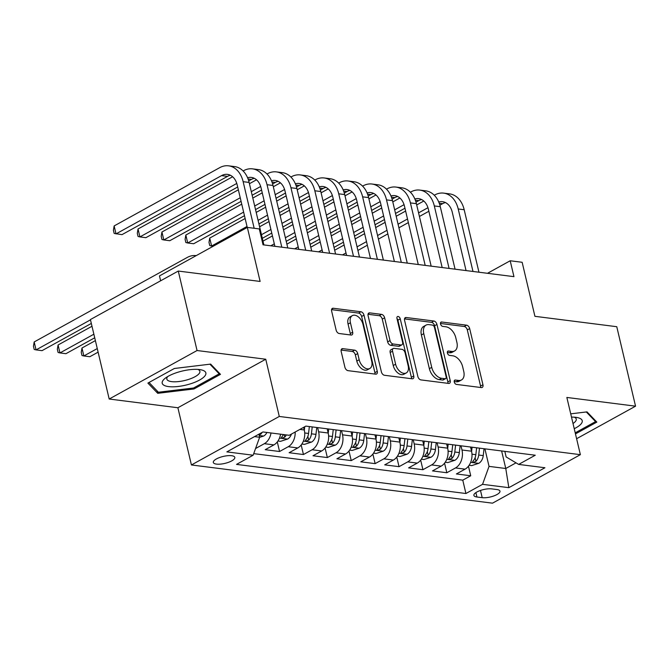 <?xml version="1.0" encoding="UTF-8"?>
<svg xmlns="http://www.w3.org/2000/svg" width="669" height="669" viewBox="0 0 669 669"><rect width="100%" height="100%" fill="white"/><g stroke="black" fill="none" stroke-linecap="round" stroke-linejoin="round"><path stroke-width="1" d="M454.259 382.016A2.375 1.463 61.1 0 0 456.417 384.407L481.337 387.577A3.387 2.099 61.1 0 0 482.232 387.418A3.387 2.099 61.1 0 0 482.943 384.75L469.671 328.588A3.387 2.099 61.1 0 0 466.586 325.176L441.665 322.006A2.375 1.463 61.1 0 0 441.03 322.115A2.375 1.463 61.1 0 0 440.536 323.988A2.375 1.463 61.1 0 0 442.694 326.38L445.922 326.79A10.838 6.707 61.1 0 1 455.79 337.728L456.894 342.403A10.838 6.707 61.1 0 1 454.627 350.941A10.838 6.707 61.1 0 1 451.751 351.434L448.523 351.024A2.375 1.463 61.1 0 0 447.896 351.133A2.375 1.463 61.1 0 0 447.394 352.998A2.375 1.463 61.1 0 0 449.551 355.398L452.779 355.799A10.838 6.707 61.1 0 1 462.647 366.737L463.751 371.42A10.838 6.707 61.1 0 1 461.485 379.959A10.838 6.707 61.1 0 1 458.608 380.452L455.38 380.042A2.375 1.463 61.1 0 0 454.753 380.151A2.375 1.463 61.1 0 0 454.259 382.016M216.472 464.11A11.047 3.571 166.7 0 0 228.589 462.287A11.047 3.571 166.7 0 0 234.819 457.37A11.047 3.571 166.7 0 0 231.666 455.714A11.047 3.571 166.7 0 0 219.549 457.537A11.047 3.571 166.7 0 0 213.319 462.455A11.047 3.571 166.7 0 0 216.472 464.11M342.787 348.649A3.387 2.099 61.1 0 0 341.892 348.808A3.387 2.099 61.1 0 0 341.182 351.476L344.903 367.231A3.387 2.099 61.1 0 0 347.989 370.651L375.669 374.163A3.387 2.099 61.1 0 0 376.563 374.004A3.387 2.099 61.1 0 0 377.274 371.337L364.003 315.183A3.387 2.099 61.1 0 0 360.917 311.762L333.237 308.25A3.387 2.099 61.1 0 0 332.342 308.401A3.387 2.099 61.1 0 0 331.632 311.068L336.131 330.101A3.387 2.099 61.1 0 0 339.216 333.522L351.058 335.027A3.387 2.099 61.1 0 0 351.961 334.868A3.387 2.099 61.1 0 0 352.663 332.2L350.431 322.767A9.065 5.603 61.1 0 1 352.329 315.626A9.065 5.603 61.1 0 1 362.983 324.356L371.721 361.327A9.065 5.603 61.1 0 1 369.832 368.468A9.065 5.603 61.1 0 1 359.178 359.738L357.714 353.575A3.387 2.099 61.1 0 0 354.637 350.155L342.787 348.649L341.282 349.486M576.603 438.713L635.55 406.175L616.768 326.706L534.924 316.32L522.146 262.281L510.196 260.768L513.959 276.657L263.042 244.812L259.288 228.923L247.338 227.401L159.473 275.912L160.627 280.788M197.054 350.523L109.189 399.025L177.887 407.747L265.752 359.236L197.054 350.523L178.272 271.054L260.116 281.44L247.338 227.401M265.752 359.236L279.282 416.453L580.374 454.669L492.509 503.172L191.418 464.955L279.282 416.453M635.55 406.175L566.852 397.453L580.374 454.669M417.857 376.488A3.387 2.099 61.1 0 0 420.935 379.908L448.615 383.421A3.387 2.099 61.1 0 0 449.518 383.27A3.387 2.099 61.1 0 0 450.22 380.594L436.949 324.44A3.387 2.099 61.1 0 0 433.863 321.02L406.183 317.507A3.387 2.099 61.1 0 0 405.289 317.658A3.387 2.099 61.1 0 0 404.578 320.326L417.857 376.488M412.137 378.788L384.466 375.276A3.387 2.099 61.1 0 1 381.38 371.864L368.101 315.701A3.387 2.099 61.1 0 1 368.811 313.033A3.387 2.099 61.1 0 1 369.714 312.875L381.556 314.38A3.387 2.099 61.1 0 1 384.642 317.8L390.027 340.571A3.387 2.099 61.1 0 0 393.104 343.991L400.965 344.987A3.387 2.099 61.1 0 0 401.868 344.836A3.387 2.099 61.1 0 0 402.571 342.168L396.968 318.452A2.375 1.463 61.1 0 1 397.461 316.588A2.375 1.463 61.1 0 1 400.254 318.87L413.751 375.97A3.387 2.099 61.1 0 1 413.041 378.637A3.387 2.099 61.1 0 1 412.137 378.788M109.189 399.025L90.407 319.556L178.272 271.054M271.02 432.977A13.806 9.893 97.2 0 1 264.33 443.689L273.889 444.902L265.217 449.685L279.558 451.508L277.292 441.925M295.163 432.023A13.806 9.893 97.2 0 1 288.222 446.725L297.78 447.937L289.117 452.721L303.45 454.535L301.184 444.96M317.624 427.608L318.611 431.798A13.806 9.893 97.2 0 1 312.122 449.752L321.68 450.965L313.008 455.756L327.35 457.571L325.084 447.996M341.516 430.644L342.511 434.825A13.806 9.893 97.2 0 1 336.014 452.788L345.572 454L336.908 458.783L351.242 460.606L348.984 451.023M365.416 433.671L366.403 437.861A13.806 9.893 97.2 0 1 359.914 455.823L369.472 457.036L360.8 461.819L375.142 463.634L372.876 454.059M389.308 436.706L390.303 440.896A13.806 9.893 97.2 0 1 383.805 458.85L393.364 460.063L384.7 464.855L399.033 466.669L396.776 457.094M413.208 439.742L414.195 443.923A13.806 9.893 97.2 0 1 407.705 461.886L417.264 463.099L408.592 467.882L422.933 469.705L420.667 460.121M437.108 442.769L438.095 446.959A13.806 9.893 97.2 0 1 431.597 464.922L441.155 466.134L432.492 470.917L446.825 472.74L455.497 467.949A13.806 9.893 -82.8 0 0 461.986 449.994L461 445.805M444.567 463.157L446.825 472.74M297.78 447.937A13.806 9.893 -82.8 0 0 304.278 429.975L303.651 427.34M321.68 450.965A13.806 9.893 -82.8 0 0 328.17 433.01L327.183 428.821M345.572 454A13.806 9.893 -82.8 0 0 352.07 436.046L351.074 431.856M369.472 457.036A13.806 9.893 -82.8 0 0 375.961 439.073L374.974 434.883M393.364 460.063A13.806 9.893 -82.8 0 0 399.861 442.109L398.866 437.919M417.264 463.099A13.806 9.893 -82.8 0 0 423.753 445.144L422.766 440.955M441.155 466.134A13.806 9.893 -82.8 0 0 447.653 448.171L446.666 443.982M496.916 489.541L491.665 488.88A10.704 3.462 166.7 0 0 479.924 490.645A10.704 3.462 166.7 0 0 473.886 495.403A10.704 3.462 166.7 0 0 476.938 497.008L482.198 497.669A10.704 3.462 166.7 0 0 493.931 495.905A10.704 3.462 166.7 0 0 499.969 491.146A10.704 3.462 166.7 0 0 496.916 489.541M254.521 436.614L259.639 437.258L253.141 455.221L236.525 464.395L465.925 493.513L482.55 484.331L489.039 466.377L484.9 448.84M253.141 455.221L226.858 451.884L262.95 431.957L289.242 435.293L305.867 426.111L535.267 455.229L518.642 464.411L544.934 467.748L508.833 487.668L482.55 484.331M253.718 453.632L462.772 480.158L470.725 475.768L456.392 473.953L465.055 469.161A13.806 9.893 -82.8 0 0 471.545 451.207L470.558 447.017M431.597 464.922L422.933 469.705M407.705 461.886L399.033 466.669M383.805 458.85L375.142 463.634M359.914 455.823L351.242 460.606M336.014 452.788L327.35 457.571M312.122 449.752L303.45 454.535M288.222 446.725L279.558 451.508M264.33 443.689L255.658 448.473M259.639 437.258L258.911 434.189M489.039 466.377L505.772 468.501L516.016 462.839M501.625 450.965L505.772 468.501L508.833 487.668M504.827 451.366L506.14 456.935L518.642 464.411M177.887 407.747L191.418 464.955M510.196 260.768L487.492 273.303M468.459 466.193L470.725 475.768M462.772 480.158L465.925 493.513M273.889 444.902A13.806 9.893 -82.8 0 0 280.579 434.189M575.465 433.905L596.84 422.106L587.014 411.878L570.724 413.843M147.899 383.094L157.725 393.322L194.018 388.948L220.477 374.339L210.651 364.103L174.358 368.485L147.899 383.094M193.767 387.878L194.018 388.948M157.165 390.947L157.725 393.322M454.176 381.506L456.233 381.765A10.838 6.707 61.1 0 0 459.11 381.271L461.485 379.959M454.627 350.941L452.252 352.254A10.838 6.707 61.1 0 1 449.376 352.747L447.318 352.488M480.643 387.485A3.387 2.099 61.1 0 0 480.568 386.063L467.296 329.901A3.387 2.099 61.1 0 0 464.211 326.48L440.461 323.47M447.921 383.329A3.387 2.099 61.1 0 0 447.845 381.907L434.574 325.744A3.387 2.099 61.1 0 0 431.488 322.333L404.502 318.904M445.002 378.721A2.375 1.463 61.1 0 0 445.629 378.621A2.375 1.463 61.1 0 0 446.131 376.747L434.474 327.45A2.375 1.463 61.1 0 0 432.316 325.059L428.913 324.632A10.838 6.707 61.1 0 0 426.036 325.117A10.838 6.707 61.1 0 0 423.77 333.664L431.731 367.356A10.838 6.707 61.1 0 0 441.599 378.294L445.002 378.721L442.627 380.034A2.375 1.463 61.1 0 0 443.254 379.925L445.629 378.621M426.036 325.117L423.661 326.43A10.838 6.707 61.1 0 0 421.395 334.968L423.77 333.664M442.627 380.034L439.224 379.607A10.838 6.707 61.1 0 1 429.364 368.669L421.395 334.968M368.034 314.279L379.181 315.693L381.556 314.38M401.868 344.836L399.493 346.149A3.387 2.099 61.1 0 1 398.59 346.299L390.729 345.304A3.387 2.099 61.1 0 1 387.652 341.884L382.267 319.113A3.387 2.099 61.1 0 0 379.181 315.693M411.443 378.704A3.387 2.099 61.1 0 0 411.376 377.283L397.879 320.183A2.375 1.463 61.1 0 0 396.985 318.528M395.613 364.212A9.065 5.603 61.1 0 0 406.267 372.942A9.065 5.603 61.1 0 0 408.157 365.801L405.079 352.772A3.387 2.099 61.1 0 0 401.994 349.36L394.141 348.357A3.387 2.099 61.1 0 0 393.238 348.516A3.387 2.099 61.1 0 0 392.536 351.183L395.613 364.212L393.238 365.517A9.065 5.603 61.1 0 0 403.892 374.247L406.267 372.942M393.238 348.516L390.863 349.828A3.387 2.099 61.1 0 0 390.161 352.496L392.536 351.183M393.238 365.517L390.161 352.496M369.832 368.468L367.457 369.781A9.065 5.603 61.1 0 1 356.803 361.043L355.339 354.888A3.387 2.099 61.1 0 0 352.262 351.468L341.106 350.054M352.329 315.626L349.954 316.939A9.065 5.603 61.1 0 0 348.064 324.072L350.431 322.767M350.364 334.935A3.387 2.099 61.1 0 0 350.288 333.513L348.064 324.072M374.974 374.071A3.387 2.099 61.1 0 0 374.899 372.65L361.628 316.487A3.387 2.099 61.1 0 0 358.542 313.075L331.556 309.647M469.111 465.29L471.695 465.616L478.828 463.291A9.149 6.548 -82.8 0 0 483.244 455.614L484.03 448.732M471.603 451.433L472.088 447.21M476.629 447.787L475.835 454.677A9.149 6.548 97.2 0 1 473.117 460.983L472.607 461.961L473.368 462.329L475.977 461.342A9.149 6.548 -82.8 0 0 478.703 455.037L479.497 448.155M434.281 195.231L434.766 194.963A25.89 18.54 97.2 0 1 443.656 193.124L449.635 193.885A25.89 18.54 97.2 0 1 464.186 209.732L478.954 272.216M443.656 193.124A25.89 18.54 97.2 0 1 458.206 208.971L472.983 271.463M466.059 270.585L452.269 212.249A17.26 12.36 -82.8 0 0 442.569 201.687A17.26 12.36 -82.8 0 0 438.755 202.021M445.495 202.582A17.26 12.36 -82.8 0 0 442.619 203.669L439.884 205.174M427.959 207.708L418.568 212.884M407.505 218.997L398.072 224.207M387.008 230.312L377.567 235.53M366.503 241.634L357.062 246.844M345.998 252.949L342.478 254.897M428.862 211.262L419.421 216.472M408.358 222.585L398.916 227.794M387.853 233.899L378.411 239.117M367.348 245.222L357.907 250.432M334.676 250.214L344.117 245.005M355.18 238.9L364.622 233.69M375.685 227.577L385.127 222.367M396.19 216.263L405.631 211.044M416.695 204.94L423.786 201.026M574.236 428.695A22.437 7.259 166.7 0 0 577.013 417.506A22.437 7.259 166.7 0 0 575.842 417.322A22.437 7.259 166.7 0 0 571.493 417.105M573.007 423.519A16.984 5.494 166.7 0 0 576.252 419.045A16.984 5.494 166.7 0 0 574.228 417.172M586.295 411.962L595.569 421.604L575.215 432.843M595.301 420.5L595.569 421.604M189.77 384.048A22.437 7.259 166.7 0 0 200.65 369.74A22.437 7.259 166.7 0 0 178.305 372.115A22.437 7.259 166.7 0 0 165.452 378.06A22.437 7.259 166.7 0 0 166.464 386.214A22.437 7.259 166.7 0 0 189.77 384.048M167.794 376.513A16.984 5.494 166.7 0 0 166.824 379.089A16.984 5.494 166.7 0 0 187.696 379.699A16.984 5.494 166.7 0 0 199.88 371.27A16.984 5.494 166.7 0 0 197.857 369.405M209.932 364.195L219.198 373.837L193.558 387.995L158.394 392.235L149.02 382.467M218.939 372.733L219.198 373.837M445.219 462.254L447.795 462.58L454.937 460.264A9.149 6.548 -82.8 0 0 459.344 452.587L460.138 445.696M447.703 448.397L448.188 444.183M452.729 444.76L451.935 451.642A9.149 6.548 97.2 0 1 449.217 457.947L448.715 458.926L449.468 459.302L452.085 458.307A9.149 6.548 -82.8 0 0 454.803 452.01L455.597 445.119M421.319 459.218L423.903 459.544L431.037 457.228A9.149 6.548 -82.8 0 0 435.444 449.551L436.238 442.661M423.803 445.362L424.297 441.147M428.837 441.724L428.043 448.615A9.149 6.548 97.2 0 1 425.317 454.912L424.815 455.89L425.576 456.266L428.185 455.28A9.149 6.548 -82.8 0 0 430.903 448.974L431.697 442.084M397.428 456.191L400.003 456.517L407.145 454.192A9.149 6.548 -82.8 0 0 411.552 446.516L412.347 439.633M399.911 442.326L400.397 438.111M404.937 438.688L404.143 445.579A9.149 6.548 97.2 0 1 401.425 451.884L400.915 452.863L401.676 453.231L404.293 452.244A9.149 6.548 -82.8 0 0 407.011 445.939L407.806 439.056M373.528 453.156L376.112 453.482L383.245 451.165A9.149 6.548 -82.8 0 0 387.652 443.488L388.446 436.598M376.011 439.299L376.496 435.084M381.037 435.653L380.243 442.544A9.149 6.548 97.2 0 1 377.525 448.849L377.023 449.827L377.784 450.195L380.393 449.208A9.149 6.548 -82.8 0 0 383.111 442.911L383.906 436.021M410.381 192.204L410.866 191.936A25.89 18.54 97.2 0 1 419.764 190.088L425.735 190.849A25.89 18.54 97.2 0 1 440.286 206.696L455.062 269.189M419.764 190.088A25.89 18.54 97.2 0 1 434.315 205.943L449.083 268.428M442.167 267.55L428.377 209.213A17.26 12.36 -82.8 0 0 418.677 198.651A17.26 12.36 -82.8 0 0 414.855 198.986M421.595 199.546A17.26 12.36 -82.8 0 0 418.719 200.633L415.993 202.147M404.059 204.672L394.677 209.857M383.613 215.962L374.172 221.171M363.108 227.284L353.667 232.494M342.603 238.599L333.162 243.809M322.098 249.922L318.578 251.862M404.962 208.235L395.521 213.444M384.458 219.549L375.016 224.759M363.953 230.872L354.52 236.082M343.456 242.186L334.015 247.396M310.784 247.187L320.225 241.969M331.289 235.864L340.73 230.654M351.785 224.55L361.227 219.332M372.29 213.227L381.731 208.017M392.795 201.904L399.886 197.991M386.49 189.168L386.975 188.901A25.89 18.54 97.2 0 1 395.864 187.061L401.843 187.813A25.89 18.54 97.2 0 1 416.394 203.669L431.162 266.153M395.864 187.061A25.89 18.54 97.2 0 1 410.415 202.908L425.191 265.392M418.267 264.514L404.477 206.186A17.26 12.36 -82.8 0 0 394.777 195.616A17.26 12.36 -82.8 0 0 390.964 195.95M397.704 196.51A17.26 12.36 -82.8 0 0 394.827 197.606L392.093 199.111M380.168 201.645L370.777 206.821M359.713 212.926L350.272 218.144M339.216 224.249L329.775 229.459M318.712 235.563L309.27 240.781M298.207 246.886L294.686 248.826M381.071 205.199L371.63 210.409M360.566 216.513L351.125 221.732M340.061 227.836L330.62 233.046M319.556 239.159L310.115 244.369M286.884 244.152L296.325 238.942M307.389 232.829L316.83 227.619M327.894 221.514L337.335 216.304M348.398 210.191L357.84 204.982M368.903 198.877L375.995 194.963M362.59 186.133L363.075 185.865A25.89 18.54 97.2 0 1 371.972 184.025L377.943 184.786A25.89 18.54 97.2 0 1 392.494 200.633L407.262 263.118M371.972 184.025A25.89 18.54 97.2 0 1 386.523 199.872L401.291 262.357M394.376 261.479L380.586 203.15A17.26 12.36 -82.8 0 0 370.885 192.588A17.26 12.36 -82.8 0 0 367.064 192.915M373.804 193.483A17.26 12.36 -82.8 0 0 370.927 194.57L368.201 196.076M356.268 198.609L346.885 203.786M335.821 209.899L326.38 215.109M315.316 221.213L305.875 226.423M294.812 232.536L285.37 237.746M274.307 243.851L270.786 245.799M357.171 202.163L347.729 207.373M336.666 213.486L327.225 218.696M316.161 224.801L306.72 230.019M295.665 236.124L286.223 241.333M262.992 241.116L272.434 235.906M283.497 229.802L292.93 224.592M303.994 218.479L313.435 213.269M324.498 207.164L333.94 201.946M345.003 195.841L352.095 191.928M338.69 183.105L339.175 182.829A25.89 18.54 97.2 0 1 348.072 180.99L354.052 181.751A25.89 18.54 97.2 0 1 368.602 197.598L383.37 260.082M348.072 180.99A25.89 18.54 97.2 0 1 362.623 196.837L377.4 259.329M370.475 258.451L356.686 200.115A17.26 12.36 -82.8 0 0 346.985 189.553A17.26 12.36 -82.8 0 0 343.172 189.887M349.912 190.448A17.26 12.36 -82.8 0 0 347.035 191.535L344.301 193.048M332.368 195.574L322.985 200.759M311.921 206.863L302.48 212.073M291.416 218.186L281.975 223.396M270.92 229.5L261.479 234.71M333.279 199.136L323.838 204.346M312.774 210.451L303.333 215.661M292.269 221.774L282.828 226.983M271.765 233.088L262.323 238.298M259.597 226.766L269.038 221.556M280.102 215.451L289.543 210.233M300.607 204.129L310.048 198.919M321.112 192.806L328.203 188.892M349.636 450.12L352.212 450.446L359.353 448.13A9.149 6.548 -82.8 0 0 363.76 440.453L364.555 433.562M352.12 436.263L352.605 432.049M357.146 432.626L356.351 439.516A9.149 6.548 97.2 0 1 353.633 445.813L353.123 446.792L353.884 447.168L356.502 446.181A9.149 6.548 -82.8 0 0 359.22 439.876L360.014 432.985M314.798 180.07L315.283 179.802A25.89 18.54 97.2 0 1 324.181 177.962L330.152 178.715A25.89 18.54 97.2 0 1 344.702 194.562L359.47 257.055M324.181 177.962A25.89 18.54 97.2 0 1 338.731 193.809L353.5 256.294M346.584 255.416L332.794 197.087A17.26 12.36 -82.8 0 0 323.094 186.517A17.26 12.36 -82.8 0 0 319.272 186.852M326.012 187.412A17.26 12.36 -82.8 0 0 323.135 188.507L320.401 190.013M308.476 192.538L299.093 197.723M288.03 203.828L278.588 209.046M267.525 215.15L258.083 220.36M247.02 226.465L211.605 246.016L213.244 246.225M309.379 196.101L299.938 201.31M288.874 207.415L279.433 212.633M268.369 218.738L258.928 223.948M209.723 238.072L211.605 246.016L209.748 245.565L208.996 242.387L209.723 238.072L245.138 218.52M256.202 212.416L265.643 207.206M276.707 201.093L286.148 195.883M297.212 189.779L304.303 185.857M325.736 447.093L328.32 447.419L335.453 445.094A9.149 6.548 -82.8 0 0 339.86 437.417L340.655 430.535M328.22 433.228L328.705 429.013M333.246 429.59L332.451 436.481A9.149 6.548 97.2 0 1 329.733 442.778L329.232 443.764L329.993 444.132L332.602 443.146A9.149 6.548 -82.8 0 0 335.32 436.84L336.114 429.958M290.898 177.034L291.383 176.767A25.89 18.54 97.2 0 1 300.281 174.927L306.251 175.688A25.89 18.54 97.2 0 1 320.802 191.535L335.579 254.019M300.281 174.927A25.89 18.54 97.2 0 1 314.831 190.774L329.6 253.258M322.684 252.38L308.894 194.052A17.26 12.36 -82.8 0 0 299.194 183.49A17.26 12.36 -82.8 0 0 295.372 183.816M302.112 184.385A17.26 12.36 -82.8 0 0 299.235 185.472L296.509 186.977M284.576 189.511L275.193 194.687M264.13 200.8L254.688 206.01M243.625 212.115L187.713 242.989L193.684 243.742L244.478 215.702M285.479 193.065L276.038 198.275M264.983 204.388L255.541 209.598M185.831 235.036L187.713 242.989L185.848 242.538L185.096 239.351L185.831 235.036L241.752 204.17M252.815 198.066L262.256 192.848M273.312 186.743L280.411 182.829M301.844 444.057L304.42 444.383L311.562 442.067A9.149 6.548 -82.8 0 0 315.969 434.39L316.763 427.499M304.328 430.2L304.721 426.747M309.354 426.554L308.56 433.445A9.149 6.548 97.2 0 1 305.842 439.75L305.332 440.729L306.093 441.097L308.71 440.11A9.149 6.548 -82.8 0 0 311.428 433.813L312.222 426.922M97.264 348.566L83.851 355.967L89.83 356.719L98.109 352.153M81.978 348.014L83.851 355.967L81.994 355.515L81.242 352.329L81.978 348.014L95.383 340.613M267.006 173.999L267.491 173.731A25.89 18.54 97.2 0 1 276.389 171.891L282.36 172.652A25.89 18.54 97.2 0 1 296.911 188.499L311.679 250.984M276.389 171.891A25.89 18.54 97.2 0 1 290.94 187.738L305.708 250.231M298.784 249.353L285.002 191.016A17.26 12.36 -82.8 0 0 275.302 180.454A17.26 12.36 -82.8 0 0 271.48 180.789M278.22 181.349A17.26 12.36 -82.8 0 0 275.344 182.436L272.609 183.95M260.684 186.475L251.293 191.66M240.238 197.765L163.813 239.954L169.784 240.715L241.083 201.352M261.587 190.029L252.146 195.248M161.931 232.009L163.813 239.954L161.957 239.502L161.204 236.324L161.931 232.009L238.356 189.82M249.42 183.707L256.511 179.794M277.944 441.022L280.52 441.348L287.662 439.031A9.149 6.548 -82.8 0 0 291.45 434.072M283.43 434.557A9.149 6.548 97.2 0 1 281.942 436.715L281.44 437.693L282.201 438.07L284.81 437.083A9.149 6.548 -82.8 0 0 286.299 434.917M93.869 334.207L59.959 352.931L65.93 353.692L94.714 337.795M58.078 344.987L59.959 352.931L58.094 352.479L57.35 349.302L58.078 344.987L91.988 326.263M243.106 170.971L243.591 170.704A25.89 18.54 97.2 0 1 252.489 168.856L258.46 169.617A25.89 18.54 97.2 0 1 273.011 185.464L287.787 247.956M252.489 168.856A25.89 18.54 97.2 0 1 267.04 184.711L281.808 247.196M274.892 246.317L261.102 187.989A17.26 12.36 -82.8 0 0 251.402 177.419A17.26 12.36 -82.8 0 0 247.58 177.753M254.32 178.314A17.26 12.36 -82.8 0 0 251.444 179.409L248.717 180.914M236.784 183.44L139.913 236.918L145.892 237.679L237.687 187.002M138.04 228.974L139.913 236.918L138.057 236.466L137.304 233.289L138.04 228.974L232.62 176.758M259.605 437.35L263.77 435.996A9.149 6.548 -82.8 0 0 266.939 432.458M259.095 434.975L260.91 434.047A9.149 6.548 -82.8 0 0 262.106 432.425M90.474 319.857L36.059 349.895L42.03 350.656L91.327 323.445M34.178 341.951L36.059 349.895L34.203 349.444L33.45 346.266L34.178 341.951L187.228 257.456A25.89 18.54 97.2 0 1 196.126 255.617A25.89 18.54 97.2 0 1 196.209 255.633L196.126 255.617M247.254 227.452L237.202 184.953A17.26 12.36 -82.8 0 0 227.502 174.383A17.26 12.36 -82.8 0 0 221.573 175.613L116.021 233.891L114.14 225.938L219.7 167.668A25.89 18.54 97.2 0 1 228.589 165.828L234.568 166.581A25.89 18.54 97.2 0 1 249.119 182.436L263.887 244.921M228.589 165.828A25.89 18.54 97.2 0 1 243.14 181.675L254.161 228.271M230.429 175.278A17.26 12.36 -82.8 0 0 227.552 176.373L121.992 234.643L114.165 233.431L113.412 230.253L114.14 225.938M299.879 429.414L304.278 429.975M318.611 431.798L328.17 433.01M342.511 434.825L352.07 436.046M366.403 437.861L375.961 439.073M390.303 440.896L399.861 442.109M414.195 443.923L423.753 445.144M438.095 446.959L447.653 448.171M461.986 449.994L471.545 451.207M455.497 467.949L465.055 469.161M480.484 490.444L482.198 497.669M475.893 492.601L476.938 497.008M456.233 381.765L458.608 380.452M447.469 351.61L448.523 351.024M449.376 352.747L451.751 351.434M440.603 322.592L441.665 322.006M464.211 326.48L466.586 325.176M467.296 329.901L469.671 328.588M480.568 386.063L482.943 384.75M454.326 380.628L455.38 380.042M404.678 318.344L406.183 317.507M431.488 322.333L433.863 321.02M434.574 325.744L436.949 324.44M447.845 381.907L450.22 380.594M429.364 368.669L431.731 367.356M439.224 379.607L441.599 378.294M368.201 313.711L369.714 312.875M382.267 319.113L384.642 317.8M387.652 341.884L390.027 340.571M390.729 345.304L393.104 343.991M398.59 346.299L400.965 344.987M397.879 320.183L400.254 318.87M411.376 377.283L413.751 375.97M352.262 351.468L354.637 350.155M355.339 354.888L357.714 353.575M356.803 361.043L359.178 359.738M350.288 333.513L352.663 332.2M331.732 309.078L333.237 308.25M358.542 313.075L360.917 311.762M361.628 316.487L364.003 315.183M374.899 372.65L377.274 371.337M470.658 462.338L478.653 463.358M478.703 455.037L483.244 455.614M471.98 454.184L475.835 454.677M475.107 457.663L475.977 461.342M464.186 209.732L458.206 208.971M442.619 203.669L439.24 203.242M446.767 459.302L454.761 460.322M454.803 452.01L459.344 452.587M448.088 451.157L451.935 451.642M451.215 454.636L452.085 458.307M422.867 456.275L430.861 457.287M430.903 448.974L435.444 449.551M424.188 448.121L428.043 448.615M427.315 451.6L428.185 455.28M398.975 453.239L406.969 454.251M407.011 445.939L411.552 446.516M400.288 445.086L404.143 445.579M403.424 448.565L404.293 452.244M375.075 450.204L383.069 451.224M383.111 442.911L387.652 443.488M376.396 442.058L380.243 442.544M379.524 445.529L380.393 449.208M440.286 206.696L434.315 205.943M418.719 200.633L415.349 200.207M416.394 203.669L410.415 202.908M394.827 197.606L391.449 197.179M392.494 200.633L386.523 199.872M370.927 194.57L367.557 194.144M368.602 197.598L362.623 196.837M347.035 191.535L343.657 191.108M351.175 447.176L359.169 448.188M359.22 439.876L363.76 440.453M352.496 439.023L356.351 439.516M355.632 442.502L356.502 446.181M344.702 194.562L338.731 193.809M323.135 188.507L319.765 188.081M327.283 444.141L335.278 445.153M335.32 436.84L339.86 437.417M328.604 435.987L332.451 436.481M331.732 439.466L332.602 443.146M320.802 191.535L314.831 190.774M299.235 185.472L295.865 185.045M303.383 441.105L311.378 442.125M311.428 433.813L315.969 434.39M304.704 432.96L308.56 433.445M307.84 436.431L308.71 440.11M296.911 188.499L290.94 187.738M275.344 182.436L271.974 182.01M279.491 438.078L287.486 439.09M284.241 434.658L284.81 437.083M273.011 185.464L267.04 184.711M251.444 179.409L248.074 178.974M259.221 435.502L263.586 436.054M260.709 433.194L260.91 434.047M249.119 182.436L243.14 181.675M227.552 176.373L221.573 175.613"/></g></svg>
